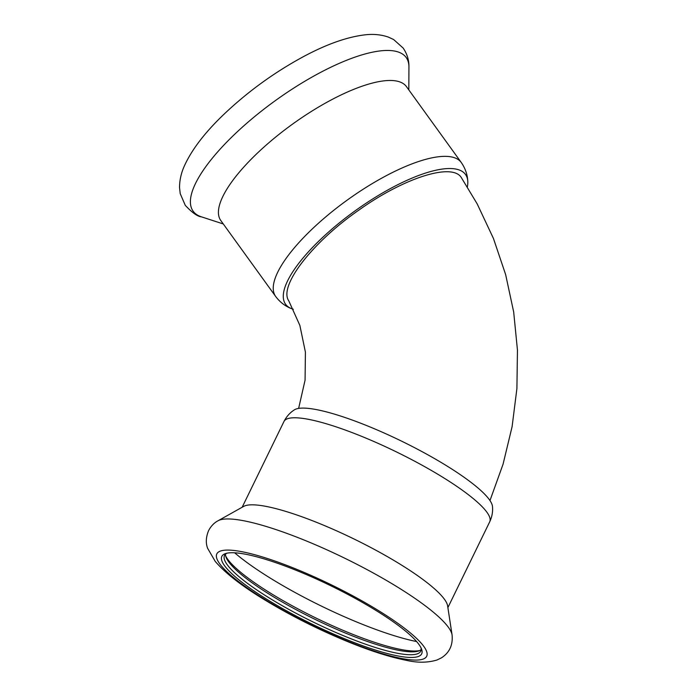 <?xml version="1.0" encoding="UTF-8"?>
<svg xmlns="http://www.w3.org/2000/svg" width="697" height="697" viewBox="0 0 697 697"><rect width="100%" height="100%" fill="white"/><g stroke="black" fill="none" stroke-linecap="round" stroke-linejoin="round"><path stroke-width="1.05" d="M489.982 500.542L503.077 464.15L512.103 426.651L516.913 388.482L517.453 350.112L513.68 311.995L505.647 274.618L493.432 238.435L477.184 203.899L461.458 177.805C452.693 162.349 404.347 177.648 359.234 209.849C312.334 242.216 278.347 286.136 288.785 300.851L299.858 325.394L305.408 352.107L305.077 380.135L298.63 408.398M225.514 554.167A109.15 20.954 -154 0 0 226.028 557.191A109.15 20.954 -154 0 0 314.852 619.258A109.15 20.954 -154 0 0 418.453 651.042A109.15 20.954 -154 0 0 421.154 649.587M227.013 553.183A109.15 20.954 -154 0 0 224.521 555.465A109.15 20.954 -154 0 0 313.441 622.151A109.15 20.954 -154 0 0 420.735 651.172A109.15 20.954 -154 0 0 421.005 647.801M225.671 555.953A111.171 21.337 -154 0 0 315.549 617.83A111.171 21.337 -154 0 0 419.655 650.562M283.967 421.511A114.447 21.973 -154 0 1 369.436 439.589A114.447 21.973 -154 0 1 489.695 521.853C492.065 516.791 492.988 511.642 492.465 506.414A110.919 21.293 -154 0 0 375.5 429.239A110.919 21.293 -154 0 0 294.43 409.827C289.987 412.633 286.502 416.527 283.967 421.511L242.155 507.25M452.074 634.915L447.613 605.859A114.447 21.973 -154 0 0 326.98 526.644A114.447 21.973 -154 0 0 243.68 506.397L218.039 520.764C214.066 522.889 210.912 526.191 208.569 530.67C205.937 537.134 205.624 543.015 207.619 548.295L215.234 561.399C225.209 573.021 241.371 585.646 263.719 599.272C289.917 615.242 317.937 629.374 347.777 641.658C370.351 650.867 389.771 657.071 406.046 660.268C417.285 662.908 427.601 662.821 436.984 660.007L441.462 657.837C449.504 652.645 453.041 645.004 452.074 634.915A131.341 25.214 -154 0 0 313.633 544A131.341 25.214 -154 0 0 218.039 520.764M304.859 573.927A111.171 21.337 -154 0 0 225.601 553.557A111.171 21.337 -154 0 0 312.404 624.277A111.171 21.337 -154 0 0 421.58 649.142A111.171 21.337 -154 0 0 304.859 573.927M293.315 309.259A110.919 35.111 -35.8 0 1 291.546 308.658A110.919 35.111 -35.8 0 1 355.034 210.886A110.919 35.111 -35.8 0 1 467.792 181.316A110.919 35.111 -35.8 0 1 467.347 186.962M461.222 162.436A114.447 36.235 -35.8 0 0 347.237 200.091A114.447 36.235 -35.8 0 0 275.681 296.486L220.862 220.609A114.447 36.235 -35.8 0 1 292.418 124.214A114.447 36.235 -35.8 0 1 406.403 86.559L461.222 162.436C465.282 168.291 467.469 174.581 467.792 181.316M234.645 552.791A125.286 24.047 -154 0 0 416.614 641.545M304.023 572.368A116.713 22.4 -154 0 0 240.692 583.197A116.713 22.4 -154 0 0 420.579 659.728A116.713 22.4 -154 0 0 304.023 572.368M223.284 223.955L201.468 216.854A131.341 41.585 -35.8 0 1 275.367 100.612A131.341 41.585 -35.8 0 1 408.93 66.964L408.817 89.913M489.695 521.853L447.883 607.592M275.681 296.486C279.959 302.176 285.247 306.236 291.546 308.658M201.468 216.854C197.591 216.549 192.198 212.724 185.289 205.371L180.218 193.644L179.547 187.676C179.538 180.044 181.264 172.525 184.74 165.128C192.032 149.446 204.63 132.953 222.517 115.65C246.825 92.318 273.93 72.575 303.822 56.431C326.762 44.164 347.132 36.967 364.949 34.85C373.139 33.857 380.893 34.58 388.203 37.028L393.648 39.546L403.162 48.067C407.144 53.922 409.069 60.221 408.93 66.964"/></g></svg>
